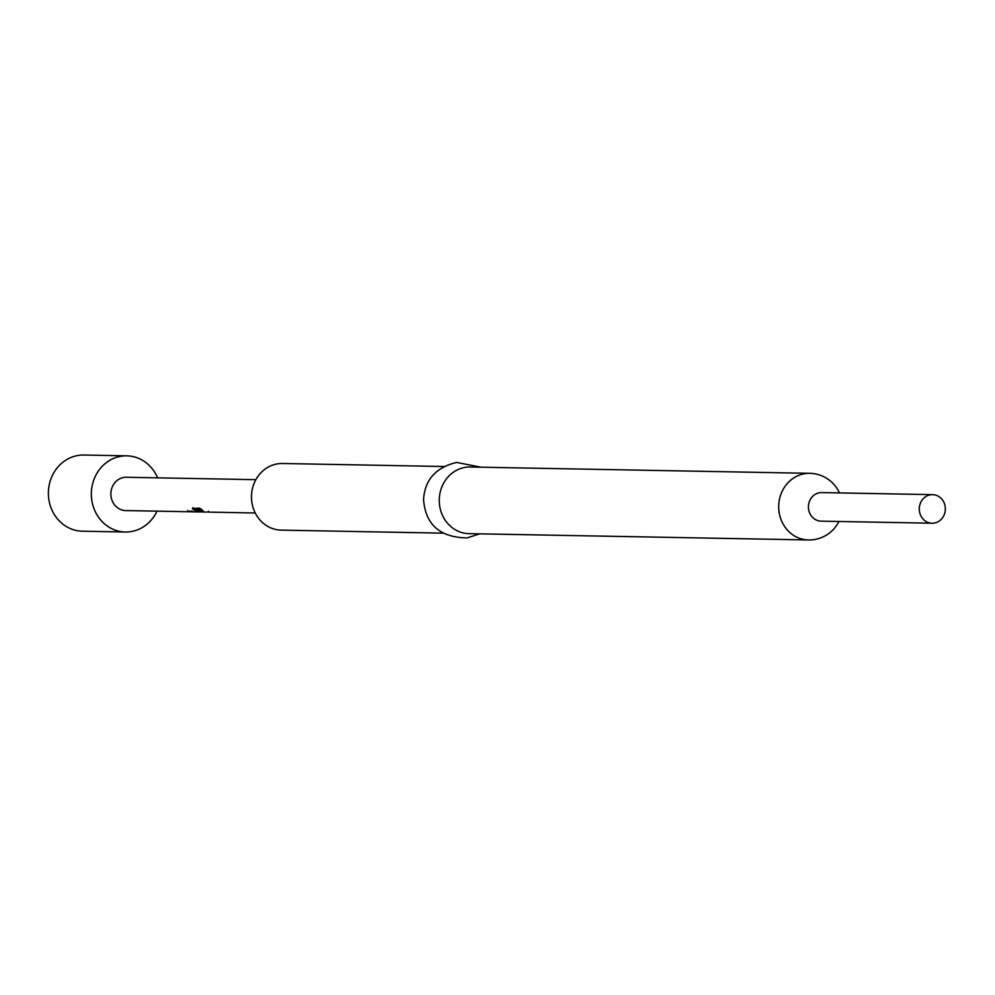 <?xml version="1.0" encoding="UTF-8"?>
<svg xmlns="http://www.w3.org/2000/svg" width="995" height="995" viewBox="0 0 995 995"><rect width="100%" height="100%" fill="white"/><g stroke="black" fill="none" stroke-linecap="round" stroke-linejoin="round"><path stroke-width="1.49" d="M201.786 511.952L193.975 510.025L192.371 508.47L199.659 508.122L202.619 510.311L196.127 510.186L202.868 512.002M208.888 512.114L213.166 512.201M180.356 511.567L125.756 510.584A16.666 15.199 -88.9 0 1 116.689 507.064A16.666 15.199 -88.9 0 1 111.751 488.371A16.666 15.199 -88.9 0 1 126.377 477.264L255.864 479.677M187.52 511.704L200.866 511.977M179.548 511.579L186.699 511.716M198.117 511.903L192.047 511.816M191.848 511.716L190.207 511.778M219.497 512.301L223.825 512.388M212.333 512.164L211.525 512.176M222.955 512.35L222.183 512.363M443.932 466.506L282.493 463.496A33.32 30.397 91.1 0 0 278.214 463.757A33.32 30.397 91.1 0 0 251.511 498.607A33.32 30.397 91.1 0 0 281.249 530.136L442.688 533.146M469.031 533.643A33.32 30.397 -88.9 0 1 439.292 502.102A33.32 30.397 -88.9 0 1 465.996 467.252A33.32 30.397 -88.9 0 1 470.274 467.003L809.719 473.321A33.32 30.397 -88.9 0 0 805.452 473.57A33.32 30.397 -88.9 0 0 778.923 510.758A33.32 30.397 -88.9 0 0 808.475 539.962L469.031 533.643M932.054 523.221L821.173 521.156A14.278 13.022 -88.9 0 1 808.512 508.632A14.278 13.022 -88.9 0 1 821.708 492.587L932.589 494.652A14.278 13.022 -88.9 0 1 945.25 507.176A14.278 13.022 -88.9 0 1 932.054 523.221A14.278 13.022 -88.9 0 1 919.38 510.696A14.278 13.022 -88.9 0 1 932.589 494.652M156.986 511.156A38.084 34.738 -88.9 0 1 125.358 532.002A38.084 34.738 -88.9 0 1 104.637 523.967A38.084 34.738 -88.9 0 1 93.356 481.244A38.084 34.738 -88.9 0 1 126.775 455.834A38.084 34.738 -88.9 0 1 147.496 463.869A38.084 34.738 -88.9 0 1 157.608 477.836M125.358 532.002L82.411 531.206A38.084 34.738 -88.9 0 1 61.69 523.171A38.084 34.738 -88.9 0 1 50.397 480.448A38.084 34.738 -88.9 0 1 83.829 455.038L126.775 455.834M201.239 509.428L196.525 509.34L196.127 510.186M196.177 510.074L192.906 507.724M194.386 509.179L193.975 510.025M203.353 511.069L203.328 512.027M208.353 511.169L208.341 512.114M189.896 510.821L189.858 511.766M191.873 510.858L191.848 511.816M197.507 510.957L197.507 511.915M812.753 539.713A33.32 30.397 -88.9 0 1 808.475 539.962A33.32 33.32 0 0 0 838.934 521.479M255.242 512.997L223.825 512.4M218.676 512.313L213.166 512.214M207.035 512.089L202.694 512.015M196.04 511.89L191.948 511.816M479.752 533.842L467.053 537.909C439.939 537.437 425.437 524.626 423.559 499.453C424.865 479.752 435.885 467.401 456.63 462.439L480.995 467.202M839.469 492.923A33.32 33.32 0 0 0 809.719 473.321M187.657 511.306L187.868 510.398"/></g></svg>
